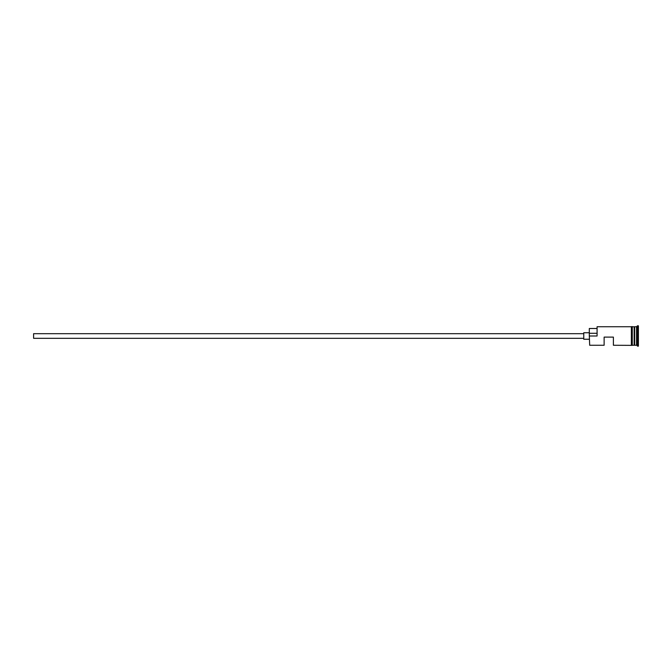 <?xml version="1.0" encoding="UTF-8"?>
<svg xmlns="http://www.w3.org/2000/svg" width="672" height="672" viewBox="0 0 672 672"><rect width="100%" height="100%" fill="white"/><g stroke="black" fill="none" stroke-linecap="round" stroke-linejoin="round"><path stroke-width="1.01" d="M589.68 345.265L589.31 335.748L589.68 345.265L604.128 345.265L604.128 337.109L613.393 337.109L613.393 345.265L631.361 345.358L631.361 336L631.361 345.265M583.758 338.318L33.6 338.318L33.6 333.682L583.758 333.682M589.31 339.242L583.758 339.242L583.758 332.758L589.31 332.758M632.285 326.735L632.285 336L632.285 326.642L634.326 326.92L634.326 345.08L634.696 326.735L634.696 345.265L636.544 345.265L638.4 346.189L638.4 325.811L637.476 325.811L637.476 346.189M634.141 326.735L634.141 345.265L632.285 345.265M634.696 326.735L636.544 326.735L636.544 345.265M589.68 336L597.089 336L597.089 326.735L597.089 336M632.285 336L632.285 345.358L631.361 345.358M597.089 326.735L631.361 326.735L631.361 336L631.361 326.642L632.285 326.642M596.719 328.499L589.31 328.499L589.31 335.748M589.31 333.278L596.719 333.278M636.544 326.735L637.476 325.811"/></g></svg>
